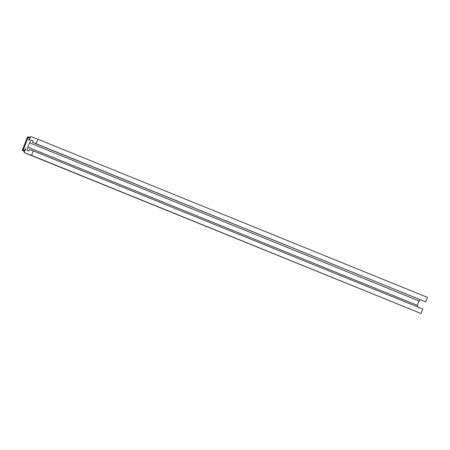 <?xml version="1.0" encoding="UTF-8"?>
<svg xmlns="http://www.w3.org/2000/svg" width="450" height="450" viewBox="0 0 450 450"><rect width="100%" height="100%" fill="white"/><g stroke="black" fill="none" stroke-linecap="round" stroke-linejoin="round"><path stroke-width="0.67" d="M27.973 137.734L29.475 138.037L28.727 140.271L29.036 140.389L30.594 136.474L37.963 139.258L36.18 143.747L32.49 142.358L33.114 140.788L30.988 139.989L27.742 147.184L28.074 147.308L26.904 150.255L29.031 151.059L29.649 149.496L33.339 150.885L31.551 155.374L24.176 152.589L25.734 148.68L25.431 148.562L24.435 150.705L23.147 150.216L27.973 137.734M36.18 143.747L425.711 301.899L427.5 297.411L37.963 139.258M425.711 301.899L32.49 142.358M33.098 140.839L30.988 139.989M419.923 299.649L419.349 301.084L29.818 142.937M419.349 301.084L29.486 142.808M419.017 300.96L417.279 305.325M417.116 306.697L417.611 305.46L28.074 147.308M31.551 155.374L421.088 313.526L422.871 309.037L33.339 150.885M421.088 313.526L24.176 152.589M24.958 150.638A0.866 0.461 112.1 0 1 24.204 151.279L22.607 150.677A0.866 0.461 112.1 0 1 22.601 150.671A0.866 0.461 112.1 0 1 22.5 149.709L27.354 137.503A0.866 0.461 112.1 0 1 28.108 136.856L29.706 137.464A0.866 0.461 112.1 0 1 29.711 137.464A0.866 0.461 112.1 0 1 29.812 138.431L29.036 140.389L28.727 140.271L29.475 138.037L27.664 137.621L22.809 149.822L24.435 150.705L25.431 148.562L25.734 148.68L24.958 150.638M24.632 151.453L24.204 151.279M24.615 151.493L22.607 150.677L24.615 151.493M28.181 137.559L27.878 137.436M27.968 137.739L27.664 137.621M23.113 149.946L22.809 149.822"/></g></svg>
